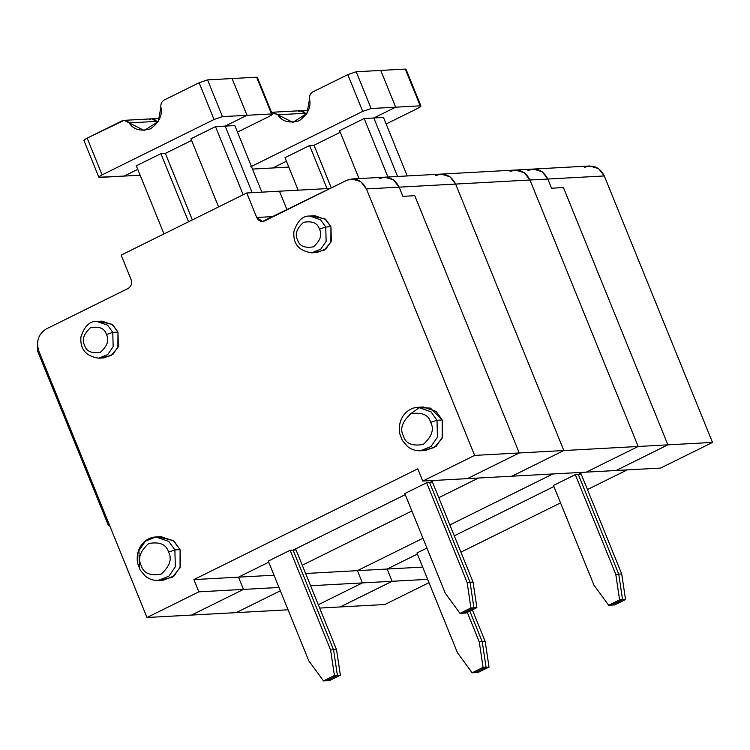 <?xml version="1.0" encoding="UTF-8"?>
<svg xmlns="http://www.w3.org/2000/svg" width="750" height="750" viewBox="0 0 750 750"><rect width="100%" height="100%" fill="white"/><g stroke="black" fill="none" stroke-linecap="round" stroke-linejoin="round"><path stroke-width="1.12" d="M552.863 473.962L449.85 524.925L552.863 473.962M422.944 538.237L357.422 570.656L387.15 569.034L417.384 554.072L387.15 569.034L357.422 570.656L362.391 582.909L392.128 581.287L387.15 569.034L392.128 581.287L362.391 582.909L318.3 604.725L362.391 582.909L357.422 570.656L422.944 538.237M416.944 552.984L426.928 548.044L416.944 552.984L457.406 652.641L416.944 552.984M454.275 535.828L553.913 486.534L454.275 535.828M553.462 485.447L575.306 474.637L578.288 474.478L582.6 472.341L578.288 474.478L575.306 474.637L615.778 574.284L619.594 599.85L608.672 605.25L611.644 605.091L622.566 599.691L619.594 599.85L622.566 599.691L618.75 574.125L615.778 574.284L618.75 574.125L578.288 474.478L618.75 574.125L622.566 599.691L611.644 605.091L608.672 605.25L593.934 585.094L553.462 485.447L593.934 585.094L608.672 605.25L619.594 599.85L615.778 574.284L575.306 474.637L553.462 485.447M510.103 171.45L515.4 170.044L524.269 172.678L529.969 180.009L547.809 179.034L542.109 171.703L533.241 169.069L542.109 171.703L547.809 179.034L529.969 180.009L638.166 446.475L586.294 472.134L616.022 470.512L586.294 472.134L638.166 446.475L667.903 444.844L638.166 446.475L529.969 180.009C525.347 171.206 518.728 168.347 510.103 171.45C518.728 168.347 525.347 171.206 529.969 180.009L524.269 172.678L515.4 170.044L533.241 169.069L527.934 170.475C536.569 167.372 543.188 170.231 547.809 179.034L551.541 188.222L547.809 179.034C543.188 170.231 536.569 167.372 527.934 170.475M584.428 167.391C593.062 164.288 599.681 167.147 604.303 175.95L547.809 179.034L551.541 188.222L563.438 187.575L667.903 444.844L616.022 470.512L667.903 444.844L563.438 187.575L551.541 188.222L563.438 187.575L667.903 444.844L616.022 470.512L667.903 444.844L563.438 187.575L551.541 188.222L547.809 179.034L604.303 175.95L712.5 442.416L660.619 468.075L616.022 470.512L660.619 468.075L712.5 442.416L604.303 175.95L598.603 168.619L589.734 165.984L533.241 169.069M340.247 606.947L319.669 608.072L340.247 606.947L392.128 581.287L340.247 606.947L392.128 581.287L387.15 569.034L417.384 554.072L387.15 569.034L422.672 567.094L387.15 569.034L392.128 581.287L427.65 579.347L392.128 581.287L340.247 606.947L384.844 604.519L429 582.675L384.844 604.519L340.247 606.947M469.828 611.128L482.222 641.663L486.047 667.228L475.125 672.638L486.047 667.228L483.075 667.388L472.153 672.797L475.125 672.638L472.153 672.797L483.075 667.388L479.25 641.831L467.297 612.384L479.25 641.831L482.222 641.663L469.828 611.128L482.222 641.663L479.25 641.831L483.075 667.388L486.047 667.228L482.222 641.663L469.828 611.128M457.406 652.641L472.153 672.797L457.406 652.641M272.803 167.972L252.487 169.078L272.803 167.972L286.416 161.231L272.803 167.972L286.416 161.231L272.803 167.972L288.797 167.091L272.803 167.972M356.212 71.766L371.137 108.516L395.672 107.184L380.747 70.425L356.212 71.766L380.747 70.425L395.672 107.184L371.137 108.516L362.709 111.384L250.763 166.772L362.709 111.384L347.784 74.634L356.212 71.766L347.784 74.634L312.956 91.856L347.784 74.634L362.709 111.384L371.137 108.516L356.212 71.766M298.172 190.172L284.981 157.688L309.553 145.528L314.016 145.284L340.256 132.309L314.016 145.284L309.553 145.528L327.037 188.597L309.553 145.528L284.981 157.688L298.172 190.172M397.575 176.475L373.828 117.984L364.163 118.519L387.919 177.009L364.163 118.519L373.828 117.984L395.672 107.184L373.828 117.984L397.575 176.475L373.828 117.984L395.672 107.184L380.747 70.425L405.272 69.084L420.197 105.844L395.672 107.184L373.828 117.984L397.575 176.475M339.591 130.669L364.163 118.519L339.591 130.669L359.044 178.584L339.591 130.669M309.534 99.066C309.216 95.794 310.359 93.384 312.956 91.856C310.359 93.384 309.216 95.794 309.534 99.066C311.306 107.091 307.884 114.3 299.269 120.703C289.209 123.534 282.056 121.556 277.809 114.769L305.316 113.259L306.262 114.488L305.316 113.259L300.281 110.719L305.316 113.259L277.809 114.769L271.584 112.425L272.784 112.228L292.903 122.381L306.966 113.372L309.534 99.066M331.322 187.922L314.016 145.284L331.322 187.922M298.163 111.281C300.928 110.156 303.309 110.822 305.316 113.259C303.309 110.822 300.928 110.156 298.163 111.281L308.419 110.278M475.125 672.638L486.047 667.228L482.222 641.663L486.047 667.228L475.125 672.638L478.097 672.469L475.125 672.638M611.644 605.091L622.566 599.691L618.75 574.125L578.288 474.478L582.6 472.341L578.288 474.478L618.75 574.125L622.566 599.691L625.538 599.522L621.722 573.966L618.75 574.125L621.722 573.966L581.259 474.309L578.288 474.478L581.259 474.309L621.722 573.966L625.538 599.522L614.616 604.931L625.538 599.522L622.566 599.691L611.644 605.091L614.616 604.931L611.644 605.091M306.262 114.488L305.316 113.259L307.078 113.166L305.316 113.259L306.262 114.488M460.912 552.169L560.55 502.875L460.912 552.169M587.447 489.572L627.197 469.903L587.447 489.572M478.097 672.469L489.019 667.069L486.047 667.228L489.019 667.069L485.194 641.503L482.222 641.663L485.194 641.503L472.359 609.881L485.194 641.503L489.019 667.069L478.097 672.469M667.903 444.844L712.5 442.416L667.903 444.844M407.241 175.95L383.494 117.459L373.828 117.984L383.494 117.459L407.241 175.95M420.197 105.844L405.272 69.084L380.747 70.425L395.672 107.184L420.197 105.844C421.65 105.919 420.816 106.762 417.712 108.384L386.147 123.994L417.712 108.384C420.816 106.762 421.65 105.919 420.197 105.844L420.947 106.022L406.022 69.272L405.272 69.084L405.609 69.919M305.616 573.488L357.422 570.656L305.616 573.488M478.528 478.022L438.788 497.681L478.528 478.022M411.881 510.994L302.269 565.228L411.881 510.994M362.391 582.909L357.422 570.656L362.391 582.909L310.594 585.741L362.391 582.909L318.3 604.725L362.391 582.909M435.769 175.509C444.394 172.406 451.022 175.266 455.634 184.069L563.841 450.534L511.959 476.194L563.841 450.534L455.634 184.069L529.969 180.009L455.634 184.069L563.841 450.534L511.959 476.194L586.294 472.134L511.959 476.194L563.841 450.534L638.166 446.475L563.841 450.534L455.634 184.069C451.022 175.266 444.394 172.406 435.769 175.509L441.075 174.103L449.944 176.738L455.634 184.069L449.944 176.738L441.075 174.103L384.581 177.188L393.45 179.822L399.15 187.153L455.634 184.069L399.15 187.153L402.881 196.341L414.769 195.694L519.244 452.963L467.362 478.631L511.959 476.194L467.362 478.631L519.244 452.963L563.841 450.534L519.244 452.963L414.769 195.694L402.881 196.341L399.15 187.153C394.528 178.35 387.909 175.491 379.275 178.594L384.581 177.188L351.872 178.978L360.741 181.613L366.441 188.934C361.819 180.131 355.2 177.281 346.575 180.375L264.656 220.903C261.206 222.141 258.553 221.006 256.706 217.481L246.759 192.975L121.163 255.113L131.109 279.619C132.263 283.481 131.269 286.425 128.138 288.45L46.219 328.969C38.381 334.022 35.906 341.372 38.784 351.038C35.906 341.372 38.381 334.022 46.219 328.969L128.138 288.45C131.269 286.425 132.263 283.481 131.109 279.619L121.163 255.113L246.759 192.975L256.706 217.481L262.538 221.466L346.575 180.375L351.872 178.978M586.294 472.134L638.166 446.475L529.969 180.009L638.166 446.475L586.294 472.134M288.056 609.797L236.184 612.638L288.056 609.797M280.341 590.794L236.184 612.638L280.341 590.794L236.184 612.638L191.588 615.066L236.184 612.638L280.341 590.794M238.491 577.153L274.012 575.212L238.491 577.153L243.469 589.406L278.981 587.466L243.469 589.406L191.588 615.066L243.469 589.406L238.491 577.153L268.725 562.191L238.491 577.153L193.894 579.591L417.787 468.816L422.766 481.069L474.637 455.4L366.441 188.934L474.637 455.4L422.766 481.069L417.787 468.816L193.894 579.591L198.863 591.834L193.894 579.591L238.491 577.153L243.469 589.406L198.863 591.834L146.991 617.503L198.863 591.834L243.469 589.406L238.491 577.153L268.725 562.191L238.491 577.153M433.931 480.459L429.619 482.587L432.591 482.428L429.619 482.587L470.081 582.244L473.053 582.075L432.591 482.428L473.053 582.075L476.878 607.641L465.956 613.05L476.878 607.641L473.906 607.8L462.984 613.209L465.956 613.05L462.984 613.209L473.906 607.8L476.878 607.641L473.053 582.075L470.081 582.244L473.906 607.8L470.081 582.244L429.619 482.587L433.931 480.459L429.619 482.587L426.647 482.756L467.109 582.403L470.934 607.969L473.906 607.8L470.081 582.244L467.109 582.403L470.081 582.244L429.619 482.587L470.081 582.244L473.906 607.8L470.934 607.969L460.012 613.369L445.266 593.212L460.012 613.369L462.984 613.209L460.012 613.369L470.934 607.969L467.109 582.403L426.647 482.756L404.803 493.556L445.266 593.212L404.803 493.556L426.647 482.756L429.619 482.587L433.931 480.459M405.244 494.653L293.1 550.134L296.072 549.975L336.534 649.622L340.359 675.188L329.438 680.588L340.359 675.188L337.387 675.347L326.466 680.747L329.438 680.588L326.466 680.747L337.387 675.347L340.359 675.188L336.534 649.622L296.072 549.975L293.1 550.134L333.562 649.781L336.534 649.622L333.562 649.781L337.387 675.347L333.562 649.781L293.1 550.134L405.244 494.653L293.1 550.134L290.128 550.294L330.591 649.95L333.562 649.781L293.1 550.134L333.562 649.781L330.591 649.95L334.416 675.506L323.494 680.916L308.747 660.75L323.494 680.916L326.466 680.747L323.494 680.916L334.416 675.506L337.387 675.347L334.416 675.506L330.591 649.95L290.128 550.294L268.284 561.103L308.747 660.75L268.284 561.103L290.128 550.294L293.1 550.134L405.244 494.653M279.469 191.194L330.328 188.419L279.469 191.194L287.034 209.831L279.469 191.194L246.759 192.975L279.469 191.194L287.034 209.831L279.469 191.194M271.537 113.963L272.278 114.141L257.353 77.391L256.613 77.203L271.537 113.963C272.981 114.028 272.156 114.881 269.053 116.494L237.478 132.112L269.053 116.494C272.156 114.881 272.981 114.028 271.537 113.963L256.613 77.203L232.088 78.544L247.013 115.294L271.537 113.963L247.013 115.294L225.169 126.103L234.825 125.578L261.863 192.15L234.825 125.578L225.169 126.103L252.197 192.684L225.169 126.103L247.013 115.294L232.088 78.544L256.613 77.203L256.95 78.037M149.503 119.4L151.622 118.838L156.656 121.378L158.419 121.284L156.656 121.378L157.603 122.606L156.656 121.378C154.65 118.931 152.259 118.275 149.503 119.4C152.259 118.275 154.65 118.931 156.656 121.378L151.622 118.838L159.759 118.397M140.137 175.209L124.134 176.081L140.137 175.209M99.609 177.422C98.166 177.347 98.991 176.503 102.094 174.881L214.041 119.503L199.125 82.744L164.297 99.975C161.7 101.503 160.556 103.903 160.875 107.184C162.647 115.2 159.225 122.419 150.609 128.812C140.55 131.653 133.397 129.675 129.15 122.878C127.144 120.441 124.763 119.775 121.997 120.9L87.169 138.131L102.094 174.881C98.991 176.503 98.166 177.347 99.609 177.422L124.134 176.081L137.756 169.35L124.134 176.081L137.756 169.35L124.134 176.081L98.869 177.244L83.944 140.494M326.466 680.747L337.387 675.347L333.562 649.781L337.387 675.347L326.466 680.747M462.984 613.209L473.906 607.8L462.984 613.209M37.5 342.572L37.519 350.859L108.403 525.441L109.856 526.059L108.403 525.441L37.519 350.859L37.5 342.572M430.678 422.381C428.522 414.759 421.894 411.909 410.812 413.822C402.141 421.678 399.666 429.037 403.378 435.891C405.544 443.512 412.162 446.372 423.253 444.45C431.925 436.594 434.4 429.244 430.678 422.381C434.4 429.244 431.925 436.594 423.253 444.45C412.162 446.372 405.544 443.512 403.378 435.891C399.666 429.037 402.141 421.678 410.812 413.822C421.894 411.909 428.522 414.759 430.678 422.381L437.006 420.234L430.95 411.759L418.078 407.288L430.95 411.759L437.006 420.234L430.678 422.381M409.528 414.544L419.316 407.681L430.425 408.094L442.209 419.953L437.006 420.234L442.209 419.953L442.65 436.837L436.247 446.231L425.653 450.469L420.45 450.75L431.044 446.512L437.447 437.119L437.006 420.234L437.447 437.119L431.044 446.512L420.45 450.75C415.809 450.975 411.525 449.597 407.597 446.597L402.272 440.372L399.713 433.528C397.191 417.488 408.028 407.597 418.078 407.288L418.003 407.288M423.038 450.413L434.55 447.488L442.181 438.056L442.209 419.953L436.153 411.469L423.281 406.997L418.078 407.288M106.453 334.519C104.728 328.425 99.422 326.137 90.562 327.675C83.625 333.956 81.638 339.844 84.609 345.328C86.344 351.422 91.641 353.709 100.509 352.172C107.447 345.891 109.425 340.003 106.453 334.519C109.425 340.003 107.447 345.891 100.509 352.172C91.641 353.709 86.344 351.422 84.609 345.328C81.638 339.844 83.625 333.956 90.562 327.675C99.422 326.137 104.728 328.425 106.453 334.519L112.781 332.372L107.653 325.2L96.759 321.412L107.653 325.2L112.781 332.372L106.453 334.519M96.694 321.412L96.759 321.412C89.756 321.019 84.488 326.184 80.925 336.9C79.931 349.181 85.875 356.278 98.766 358.191L107.728 354.609L113.147 346.659L112.781 332.372L113.147 346.659L107.728 354.609L98.578 358.2M98.766 358.191L103.969 357.909L112.931 354.328L118.35 346.378L117.984 332.091L112.856 324.909L101.963 321.131L96.759 321.412M99.375 321.506L112.031 324.253L117.984 332.091L112.781 332.372L117.984 332.091L117.881 347.597L111.225 355.566L101.353 357.816M168.562 552.066C166.397 544.444 159.769 541.584 148.688 543.506C140.016 551.362 137.541 558.722 141.253 565.575C143.419 573.197 150.047 576.047 161.128 574.134C169.8 566.278 172.275 558.919 168.562 552.066C172.275 558.919 169.8 566.278 161.128 574.134C150.047 576.047 143.419 573.197 141.253 565.575C137.541 558.722 140.016 551.362 148.688 543.506C159.769 541.584 166.397 544.444 168.562 552.066L174.881 549.919L168.825 541.434L155.953 536.962L168.825 541.434L174.881 549.919L168.562 552.066M139.388 567.478L138.956 550.594L145.359 541.2L155.953 536.962C145.903 537.281 135.075 547.172 137.587 563.212L140.147 570.047L145.472 576.272C149.4 579.272 153.684 580.659 158.325 580.434L168.919 576.197L175.322 566.803L174.881 549.919L175.322 566.803L168.919 576.197L158.147 580.444M158.325 580.434L163.528 580.144L174.122 575.916L180.525 566.522L180.084 549.637L174.028 541.153L161.156 536.681L155.953 536.962M158.559 537.019L173.212 540.497L180.084 549.637L174.881 549.919L180.084 549.637L180.066 567.741L172.434 577.172L160.912 580.097M319.434 229.153C317.7 223.05 312.403 220.772 303.534 222.309C296.597 228.591 294.619 234.478 297.591 239.963C299.316 246.056 304.613 248.344 313.481 246.806C320.419 240.525 322.406 234.637 319.434 229.153C322.406 234.637 320.419 240.525 313.481 246.806C304.613 248.344 299.316 246.056 297.591 239.963C294.619 234.478 296.597 228.591 303.534 222.309C312.403 220.772 317.7 223.05 319.434 229.153L325.753 227.006L320.625 219.834L309.731 216.047L320.625 219.834L325.753 227.006L319.434 229.153M309.666 216.047L309.731 216.047C302.738 215.653 297.459 220.819 293.906 231.534C292.903 243.816 298.847 250.912 311.747 252.825L320.709 249.244L326.128 241.294L325.753 227.006L326.128 241.294L320.709 249.244L311.55 252.834M311.747 252.825L316.95 252.544L325.912 248.953L331.331 241.012L330.956 226.725L325.828 219.544L314.934 215.766L309.731 216.047M312.347 216.131L325.003 218.887L330.956 226.725L325.753 227.006L330.956 226.725L330.853 242.231L324.197 250.2L314.334 252.45M38.784 351.038L146.991 617.503L38.784 351.038M379.275 178.594C387.909 175.491 394.528 178.35 399.15 187.153L402.881 196.341L414.769 195.694L519.244 452.963L467.362 478.631L422.766 481.069L467.362 478.631L519.244 452.963L474.637 455.4L519.244 452.963L414.769 195.694L402.881 196.341L399.15 187.153L366.441 188.934L399.15 187.153L393.45 179.822L384.581 177.188M273.422 216.572L256.706 217.481L273.422 216.572M207.553 79.884L222.478 116.634L247.013 115.294L232.088 78.544L207.553 79.884L199.125 82.744L214.041 119.503L222.478 116.634L207.553 79.884L232.088 78.544L247.013 115.294L222.478 116.634L214.041 119.503L102.094 174.881L87.169 138.131C84.066 139.753 83.241 140.597 84.684 140.672C83.241 140.597 84.066 139.753 87.169 138.131L124.116 120.338L129.15 122.878L156.656 121.378L129.15 122.878L144.244 130.5L158.297 121.491L160.875 107.184C160.556 103.903 161.7 101.503 164.297 99.975L199.125 82.744L207.553 79.884M157.603 122.606L156.656 121.378L157.603 122.606M136.322 165.806L160.894 153.647L165.356 153.403L191.588 140.428L165.356 153.403L192.347 219.9L165.356 153.403L160.894 153.647L188.559 221.775L160.894 153.647L136.322 165.806L163.978 233.934L136.322 165.806M190.931 138.787L215.503 126.628L225.169 126.103L247.013 115.294L225.169 126.103L215.503 126.628L243.169 194.756L215.503 126.628L190.931 138.787L218.588 206.916L190.931 138.787M252.197 192.684L225.169 126.103L252.197 192.684M191.588 615.066L146.991 617.503L191.588 615.066L243.469 589.406L191.588 615.066M272.784 112.228L300.281 110.719M515.4 170.044L441.075 174.103M124.116 120.338L151.622 118.838"/></g></svg>
